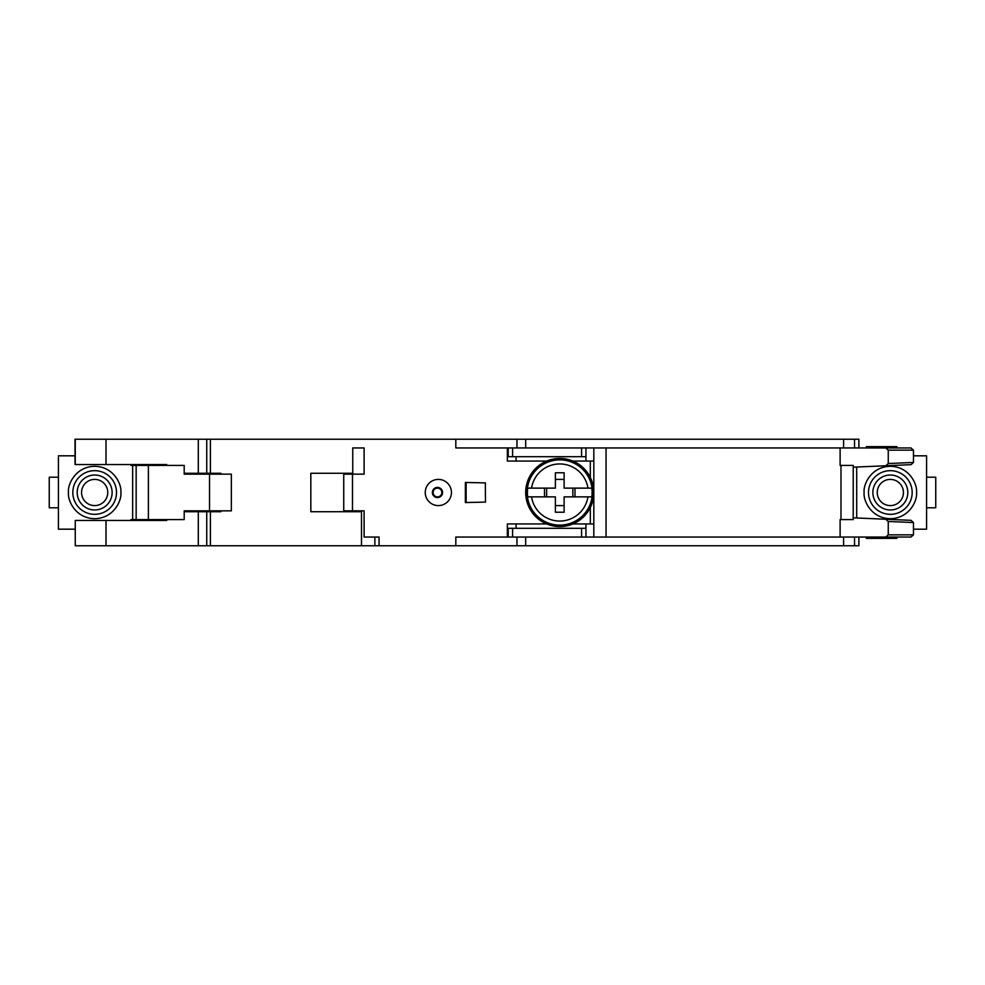<?xml version="1.0" encoding="UTF-8"?>
<svg xmlns="http://www.w3.org/2000/svg" width="985" height="985" viewBox="0 0 985 985"><rect width="100%" height="100%" fill="white"/><g stroke="black" fill="none" stroke-linecap="round" stroke-linejoin="round"><path stroke-width="1.48" d="M525.694 492.5A34.069 34.069 0 0 1 559.751 458.431A34.069 34.069 0 0 1 593.82 492.5A34.069 34.069 0 0 1 559.751 526.569A34.069 34.069 0 0 1 525.694 492.5M591.8 496.871L587.946 496.871L591.8 496.871A32.345 32.345 0 0 0 591.8 488.129L574.981 488.129L574.981 496.871L564.122 496.871L564.122 512.225L555.38 512.225L555.38 496.871L527.701 496.871L544.52 496.871L544.52 488.129L555.38 488.129L555.38 472.775L564.122 472.775L564.122 488.129L591.8 488.129M527.701 488.129L531.555 488.129L527.701 488.129A32.345 32.345 0 0 0 527.701 496.871M555.38 488.129L531.555 488.129A28.528 28.528 0 0 1 587.946 488.129M564.122 496.871L587.946 496.871A28.528 28.528 0 0 1 531.555 496.871M564.122 479.399L555.38 479.399M555.38 505.6L564.122 505.6M546.65 496.871L546.65 488.129M572.851 488.129L572.851 496.871M107.02 504.849A17.471 17.471 0 0 1 82.309 504.849A17.471 17.471 0 0 1 82.309 480.151A17.471 17.471 0 0 1 107.02 480.151A17.471 17.471 0 0 1 107.02 504.849M103.93 501.759A13.101 13.101 0 0 1 85.4 501.759A13.101 13.101 0 0 1 85.4 483.241A13.101 13.101 0 0 1 103.93 483.241A13.101 13.101 0 0 1 103.93 501.759M877.98 504.849A17.471 17.471 0 0 1 877.98 480.151A17.471 17.471 0 0 1 902.691 480.151A17.471 17.471 0 0 1 902.691 504.849A17.471 17.471 0 0 1 877.98 504.849M881.07 501.759A13.101 13.101 0 0 1 881.07 483.241A13.101 13.101 0 0 1 899.6 483.241A13.101 13.101 0 0 1 899.6 501.759A13.101 13.101 0 0 1 881.07 501.759M361.495 545.776L361.495 511.72L310.829 511.72L310.829 473.28L352.753 473.28L352.753 447.953L364.105 447.953L364.105 474.154L343.74 474.154L343.74 510.846L364.105 510.846L364.105 537.047L379.065 537.047L379.065 545.776L75.254 545.776L75.254 520.449L75.254 545.776M512.594 537.047L512.594 528.305L508.223 528.305L508.223 537.047L606.046 537.047L606.046 447.953L843.603 447.953L843.603 439.224L75.02 439.224L75.02 464.551L166.724 464.551L166.724 465.425M516.078 456.695L516.078 461.054L507.349 461.054L507.349 447.953L606.046 447.953M885.835 465.757L911.051 464.661L913.477 462.445L913.477 450.145L910.953 447.953L885.749 447.953L888.261 450.145L888.261 463.541L885.835 465.757L853.219 467.173L853.219 465.425L840.981 465.425L840.981 519.575L840.119 519.575L840.119 537.047L843.603 537.047L843.603 545.776L379.065 545.776M508.223 537.047L455.821 537.047L455.821 545.776M840.981 519.575L853.219 519.575L853.219 517.827L911.051 520.339L856.704 517.975L856.704 467.025M184.195 473.28L220.874 473.28L220.874 474.154M843.603 439.224L858.895 439.224L858.895 447.953M843.603 447.953L885.749 447.953M885.835 519.243L888.261 521.459L888.261 534.855L885.749 537.047L910.953 537.047L913.477 534.855L913.477 522.555L911.051 520.339M885.749 537.047L843.603 537.047M858.895 537.047L858.895 545.776L843.603 545.776M210.396 439.224L210.396 473.28M516.953 545.776L516.953 537.047M374.879 537.047L374.879 545.776M854.524 439.224L854.524 447.953M854.524 537.047L854.524 545.776M144.881 464.551L144.881 465.425M144.881 519.575L144.881 520.449M136.152 464.551L136.152 520.449M516.953 447.953L516.953 439.224M507.349 447.953L455.821 447.953L455.821 439.224M507.349 537.047L507.349 523.946L516.078 523.946L516.078 528.305M585.952 537.047L585.952 523.946L590.323 523.946L590.323 507.521M590.323 477.479L590.323 461.054L585.952 461.054L585.952 447.953M206.739 545.776L206.739 511.72L220.874 511.72L220.874 510.846M485.482 482.896L465.376 482.441L465.376 502.559L485.482 502.104L485.334 482.896L485.482 502.104M425.249 492.5A13.101 13.101 0 0 1 438.35 479.399A13.101 13.101 0 0 1 451.45 492.5A13.101 13.101 0 0 1 438.35 505.6A13.101 13.101 0 0 1 425.249 492.5M106.011 464.551L106.011 439.224M840.119 447.953L840.119 465.425L840.981 465.425M606.046 537.047L840.119 537.047M853.219 517.827L853.219 467.173M593.82 447.953L593.82 537.047M590.323 461.054L593.82 461.054M593.82 523.946L590.323 523.946M913.477 529.179L926.577 529.179L926.577 507.78L935.75 507.78L935.75 477.22L926.577 477.22L926.577 455.821L913.477 455.821M912.172 492.5A21.83 21.83 0 0 0 890.329 470.67A21.83 21.83 0 0 0 868.499 492.5A21.83 21.83 0 0 0 890.329 514.33A21.83 21.83 0 0 0 912.172 492.5M866.32 537.047L866.32 538.352L896.879 538.352L896.879 537.047M896.879 447.953L896.879 446.648L866.32 446.648L866.32 447.953M485.334 502.104L466.127 502.522L466.127 482.478L485.334 482.896M466.127 502.522L465.376 502.559M585.952 528.305L581.581 528.305L581.581 537.047M512.594 528.305L581.581 528.305M508.223 456.695L508.223 447.953L508.223 456.695L585.952 456.695M343.74 510.846L343.74 474.154M231.352 474.154L231.352 510.846L184.195 510.846L184.195 519.575L148.378 519.575L148.378 465.425L184.195 465.425L184.195 474.154L231.352 474.154M148.378 465.425L130.919 465.425L130.919 464.551M130.919 520.449L130.919 519.575L148.378 519.575M75.02 529.179L58.423 529.179L58.423 455.821L75.02 455.821M166.724 519.575L166.724 520.449L75.254 520.449M58.423 477.22L49.25 477.22L49.25 507.78L58.423 507.78M106.011 520.449L106.011 545.776M184.195 511.72L198.305 511.72L198.305 545.776M94.671 470.67A21.83 21.83 0 0 1 116.501 492.5A21.83 21.83 0 0 1 94.671 514.33A21.83 21.83 0 0 1 72.828 492.5A21.83 21.83 0 0 1 94.671 470.67M206.739 511.72L198.305 511.72M210.396 511.72L210.396 545.776M163.227 519.575L163.227 520.449M432.378 492.5A5.097 5.097 0 0 1 437.475 487.403A5.097 5.097 0 0 1 442.573 492.5A5.097 5.097 0 0 1 437.475 497.597A5.097 5.097 0 0 1 432.378 492.5M441.846 492.5A4.371 4.371 0 0 1 437.475 496.871A4.371 4.371 0 0 1 433.104 492.5A4.371 4.371 0 0 1 437.475 488.129A4.371 4.371 0 0 1 441.846 492.5M164.101 465.425L164.101 464.551M527.135 492.5A32.616 32.616 0 0 1 559.751 459.884A32.616 32.616 0 0 1 592.367 492.5A32.616 32.616 0 0 1 559.751 525.116A32.616 32.616 0 0 1 527.135 492.5M525.694 447.953L525.694 439.224M525.694 545.776L525.694 537.047M913.477 534.855L888.261 534.855M888.261 521.459L913.477 522.555M888.261 463.541L913.477 462.445M888.261 450.145L913.477 450.145M206.739 473.28L206.739 439.224M198.305 473.28L198.305 439.224M75.254 439.224L75.254 464.551M352.482 510.846L352.482 474.154M585.952 523.946L572.851 523.946M546.65 523.946L516.078 523.946M516.078 461.054L546.65 461.054M572.851 461.054L585.952 461.054M926.577 477.22L926.577 507.78M916.53 492.5C917.589 484.842 909.721 466.656 890.329 466.299C870.937 466.656 863.082 484.842 864.128 492.5C863.082 500.158 870.937 518.344 890.329 518.701C909.721 518.344 917.589 500.158 916.53 492.5M512.594 456.695L512.594 447.953M581.581 447.953L581.581 456.695M209.522 474.154L209.522 510.846M132.655 519.575L132.655 465.425M120.872 492.5C121.918 484.842 114.063 466.656 94.671 466.299C75.279 466.656 67.411 484.842 68.47 492.5C67.411 500.158 75.279 518.344 94.671 518.701C114.063 518.344 121.918 500.158 120.872 492.5M185.931 473.28L185.931 474.154M185.931 510.846L185.931 511.72"/></g></svg>

